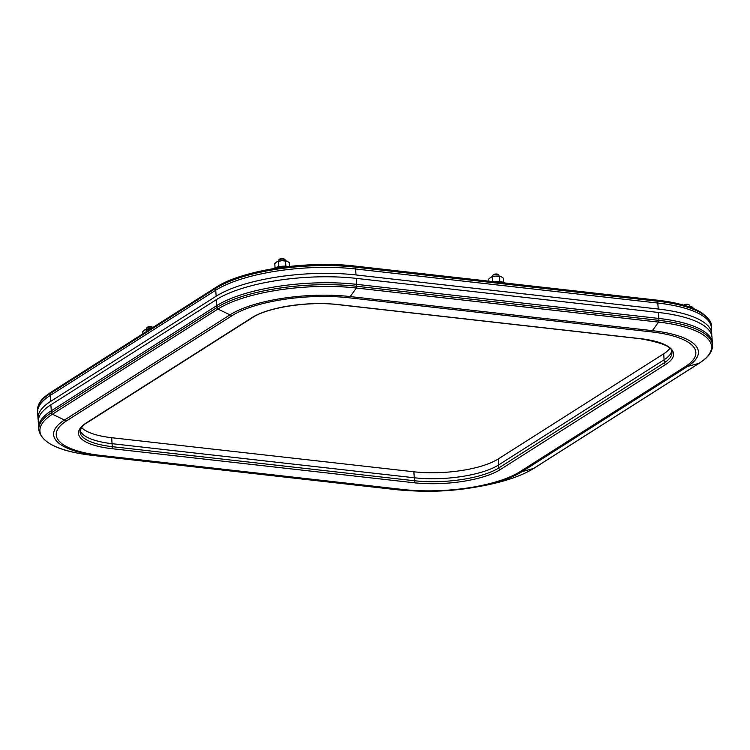 <?xml version="1.0" encoding="UTF-8"?>
<svg xmlns="http://www.w3.org/2000/svg" width="750" height="750" viewBox="0 0 750 750"><rect width="100%" height="100%" fill="white"/><g stroke="black" fill="none" stroke-linecap="round" stroke-linejoin="round"><path stroke-width="1.12" d="M66.797 420.684A86.147 27.047 176.2 0 0 100.922 455.438L403.116 489.516A86.147 27.047 176.2 0 0 519.825 471.778L685.303 366.609A86.147 27.047 176.2 0 0 651.188 331.866L348.994 297.778A86.147 27.047 176.2 0 0 232.284 315.525L66.797 420.684A7.884 6.487 -122.4 0 1 64.491 420.009L229.978 314.841A88.753 27.872 -3.8 0 1 350.212 296.569L652.406 330.647A88.753 27.872 -3.8 0 1 687.553 366.45L522.075 471.619A88.753 27.872 -3.8 0 1 475.116 487.209A88.753 27.872 -3.8 0 1 417.141 491.053A88.753 27.872 -3.8 0 1 401.841 489.891L99.638 455.812A88.753 27.872 -3.8 0 1 64.491 420.009L52.434 414.225A1.575 1.294 -122.4 0 1 51.413 412.716L216.9 307.547A103.256 32.419 -3.8 0 1 356.775 286.284L658.969 320.363L658.837 318.441A103.256 32.419 176.2 0 1 712.369 343.05A103.256 32.419 176.2 0 0 658.837 318.441L356.644 284.353A103.256 32.419 176.2 0 0 216.769 305.616L51.281 410.784A103.256 32.419 176.2 0 0 38.644 427.819L38.775 429.75A103.256 32.419 -3.8 0 1 51.413 412.716L51.281 410.784L216.769 305.616L216.375 299.644L50.888 404.812A103.256 32.419 176.2 0 0 38.25 421.847L38.644 427.819A103.256 32.419 176.2 0 1 51.281 410.784L50.888 404.812M81.562 427.472A62.269 19.547 176.2 0 0 111.675 437.709L413.869 471.788A62.269 19.547 176.2 0 0 498.225 458.972L663.703 353.803L664.097 359.775L498.619 464.944A62.269 19.547 176.2 0 1 414.262 477.769L112.069 443.681A62.269 19.547 176.2 0 1 80.1 430.416A62.269 19.547 176.2 0 0 112.069 443.681L414.262 477.769A62.269 19.547 176.2 0 0 498.619 464.944L664.097 359.775A62.269 19.547 176.2 0 0 671.625 351.103A62.269 19.547 176.2 0 1 664.097 359.775L664.303 362.766A62.269 19.547 176.2 0 0 671.925 352.491C673.106 347.203 662.541 342.619 640.219 338.728A1.575 0.75 96.4 0 1 639.966 338.597M651.188 331.866A7.884 3.731 96.4 0 0 652.406 330.647L658.556 322.097A1.575 0.75 96.4 0 0 658.969 320.363A103.256 32.419 -3.8 0 1 712.5 344.981L711.975 337.078A103.256 32.419 176.2 0 0 658.444 312.469L658.837 318.441L356.644 284.353A103.256 32.419 176.2 0 0 216.769 305.616L216.9 307.547A1.575 1.294 -122.4 0 0 217.912 309.056L52.434 414.225A102.197 32.091 176.2 0 0 92.897 455.447L395.1 489.534A102.197 32.091 176.2 0 0 412.716 490.866L417.141 491.053C436.603 491.812 455.925 490.528 475.116 487.209L479.475 486.441A102.197 32.091 176.2 0 0 533.541 468.488L699.028 363.319A102.197 32.091 176.2 0 0 658.556 322.097L356.363 288.019A102.197 32.091 176.2 0 0 217.912 309.056L229.978 314.841A7.884 6.487 -122.4 0 0 232.284 315.525M658.444 312.469L356.25 278.381A103.256 32.419 176.2 0 0 216.375 299.644M663.703 353.803A62.269 19.547 176.2 0 0 669.788 348.384M711.712 335.372A103.256 32.419 176.2 0 0 711.75 333.647L711.347 327.666A103.256 32.419 176.2 0 0 657.816 303.056L657.703 301.238A1.575 0.75 -83.6 0 0 657.122 300.15C676.875 302.419 691.641 306.572 701.409 312.581C708.675 318.122 711.947 322.538 711.225 325.847L711.347 327.666A103.256 32.419 176.2 0 0 657.816 303.056L355.622 268.978A103.256 32.419 176.2 0 0 215.747 290.241L50.259 395.409A103.256 32.419 176.2 0 0 37.622 412.444A103.256 32.419 176.2 0 1 50.259 395.409L215.747 290.241L215.625 288.412L50.137 393.581A103.256 32.419 176.2 0 0 37.5 410.625L38.016 418.416A103.256 32.419 176.2 0 0 38.278 420.122M711.75 333.647A103.256 32.419 176.2 0 0 658.219 309.028L356.016 274.95A103.256 32.419 176.2 0 0 216.141 296.212L50.663 401.381A103.256 32.419 176.2 0 0 38.016 418.416M658.219 309.028L657.816 303.056L355.622 268.978A103.256 32.419 176.2 0 0 215.747 290.241L216.141 296.212M151.022 328.641A6.309 1.978 176.2 0 0 149.859 328.678A6.309 1.978 176.2 0 0 144.769 329.869A6.309 1.978 176.2 0 0 144.741 329.887M150.984 328.659L144.478 330.038L142.772 331.678L142.912 333.788M146.259 329.456L146.4 331.575M147.338 327.422A2.466 0.778 -3.8 0 1 147.441 327.272A2.466 0.778 -3.8 0 1 147.619 327.131A2.466 0.778 -3.8 0 1 149.963 326.588A2.466 0.778 -3.8 0 1 152.091 326.962L152.794 327.516M152.784 327.516A3.253 1.022 176.2 0 0 149.953 327.084A3.253 1.022 176.2 0 0 146.981 327.797A3.253 1.022 176.2 0 0 146.747 327.984A3.253 1.022 176.2 0 0 146.588 328.331L146.644 329.184M693.994 308.756L691.763 306.806A6.309 1.978 176.2 0 0 691.744 306.806A6.309 1.978 176.2 0 0 687.309 306.262M692.034 306.928L690.188 306.591L690.234 307.275M690.188 306.591L686.522 306.3M501.084 276.619A6.309 1.978 176.2 0 0 501.038 276.6A6.309 1.978 176.2 0 0 495.816 276.103A6.309 1.978 176.2 0 0 490.725 277.284A6.309 1.978 176.2 0 0 490.697 277.303L488.728 279.094L488.869 281.175M503.531 282.272L503.259 278.119L501.337 276.722L495.816 276.103L492.216 276.872L492.534 281.588M492.216 276.872L490.434 277.453M499.481 276.384L499.828 281.663M505.153 283.012A9.459 2.972 176.2 0 0 494.634 281.822M288.497 266.559A9.459 2.972 176.2 0 0 274.172 268.275A9.459 2.972 176.2 0 0 273.694 268.622M287.137 261.178A6.309 1.978 176.2 0 0 287.091 261.169A6.309 1.978 176.2 0 0 281.869 260.663A6.309 1.978 176.2 0 0 276.778 261.853A6.309 1.978 176.2 0 0 276.75 261.863L274.781 263.663L275.062 267.797M289.566 266.438L289.312 262.688L287.391 261.291L281.869 260.663L278.278 261.441L278.625 266.719M278.278 261.441L276.497 262.013M285.534 260.953L285.891 266.231M684 305.044A2.466 0.778 -3.8 0 1 684.103 304.894A2.466 0.778 -3.8 0 1 684.281 304.744A2.466 0.778 -3.8 0 1 686.616 304.209A2.466 0.778 -3.8 0 1 688.753 304.584L689.531 305.194A3.253 1.022 176.2 0 0 687.019 304.697A3.253 1.022 176.2 0 0 683.981 305.241M689.794 306.366L689.738 305.522A3.253 1.022 176.2 0 0 689.531 305.194M493.294 274.847A2.466 0.778 -3.8 0 1 493.397 274.688A2.466 0.778 -3.8 0 1 493.575 274.547A2.466 0.778 -3.8 0 1 495.909 274.003A2.466 0.778 -3.8 0 1 498.047 274.378L498.834 274.997A3.253 1.022 176.2 0 0 496.022 274.5A3.253 1.022 176.2 0 0 492.937 275.212A3.253 1.022 176.2 0 0 492.703 275.4A3.253 1.022 176.2 0 0 492.544 275.747L492.6 276.6M499.088 276.169L499.031 275.316A3.253 1.022 176.2 0 0 498.834 274.997M279.347 259.406A2.466 0.778 -3.8 0 1 279.45 259.256A2.466 0.778 -3.8 0 1 279.637 259.106A2.466 0.778 -3.8 0 1 281.972 258.572A2.466 0.778 -3.8 0 1 284.1 258.947L284.887 259.556A3.253 1.022 176.2 0 0 282.075 259.069A3.253 1.022 176.2 0 0 278.991 259.781A3.253 1.022 176.2 0 0 278.756 259.969A3.253 1.022 176.2 0 0 278.597 260.316L278.653 261.159M285.15 260.728L285.094 259.884A3.253 1.022 176.2 0 0 284.887 259.556M348.994 297.778A7.884 3.731 96.4 0 0 350.212 296.569L356.363 288.019A1.575 0.75 96.4 0 0 356.775 286.284L356.25 278.381M685.303 366.609A7.884 6.487 -122.4 0 0 687.553 366.45L699.028 363.319A1.575 1.294 -122.4 0 0 699.328 363.188L704.541 359.409C710.044 354.862 712.697 350.053 712.5 344.981M498.225 458.972L498.816 467.925L664.303 362.766A1.575 1.294 -122.4 0 0 665.775 364.406L500.297 469.575A63.844 20.044 -3.8 0 1 413.803 482.728L111.609 448.641A63.844 20.044 -3.8 0 1 86.325 422.887L251.813 317.719A63.844 20.044 -3.8 0 1 338.297 304.575L640.5 338.663A63.844 20.044 -3.8 0 1 665.775 364.406M519.825 471.778A7.884 6.487 -122.4 0 0 522.075 471.619L533.541 468.488A1.575 1.294 -122.4 0 0 533.841 468.356L699.328 363.188M413.869 471.788L414.459 480.75A62.269 19.547 176.2 0 0 498.816 467.925A1.575 1.294 -122.4 0 0 500.297 469.575M403.116 489.516A7.884 3.731 96.4 0 1 401.841 489.891L395.1 489.534A1.575 0.75 96.4 0 1 395.081 489.534A1.575 0.75 96.4 0 1 395.053 489.525L412.716 490.866M111.675 437.709L112.266 446.672L414.459 480.75A1.575 0.75 96.4 0 1 413.803 482.728M100.922 455.438A7.884 3.731 96.4 0 1 99.638 455.812L92.897 455.447A1.575 0.75 96.4 0 1 92.878 455.447A1.575 0.75 96.4 0 1 92.859 455.447L395.081 489.534M86.325 422.887A1.575 1.294 -122.4 0 0 87.075 422.728C83.334 424.575 80.972 427.603 79.987 431.831A62.269 19.547 176.2 0 0 112.266 446.672A1.575 0.75 96.4 0 1 111.609 448.641M338.297 304.575A1.575 0.75 96.4 0 1 338.025 304.65C308.944 301.012 267.619 307.369 252.553 317.559A1.575 1.294 -122.4 0 1 251.813 317.719M640.5 338.663A1.575 0.75 96.4 0 1 640.219 338.728L338.025 304.65M356.016 274.95L355.5 267.159A103.256 32.419 176.2 0 0 215.625 288.412A1.575 1.294 -122.4 0 1 216.159 287.241C241.491 270.272 307.678 260.278 354.919 266.072A1.575 0.75 -83.6 0 0 354.834 266.072A102.056 32.044 -3.8 0 0 216.572 287.081M711.225 325.847A103.256 32.419 176.2 0 0 657.703 301.238L355.5 267.159A1.575 0.75 -83.6 0 0 354.919 266.072L657.122 300.15A1.575 0.75 -83.6 0 0 657.028 300.15L355.012 266.091M50.663 401.381L50.137 393.581A1.575 1.294 -122.4 0 1 50.672 392.409L216.159 287.241M87.075 422.728L252.553 317.559M38.775 429.75C41.447 442.978 59.484 451.547 92.878 455.447M533.841 468.356C521.25 476.156 503.128 482.184 479.475 486.441M50.672 392.409L45.422 396.216C39.947 400.753 37.303 405.553 37.5 410.625M147.441 327.272L146.747 327.984M493.397 274.688L492.703 275.4M279.45 259.256L278.756 259.969"/></g></svg>
